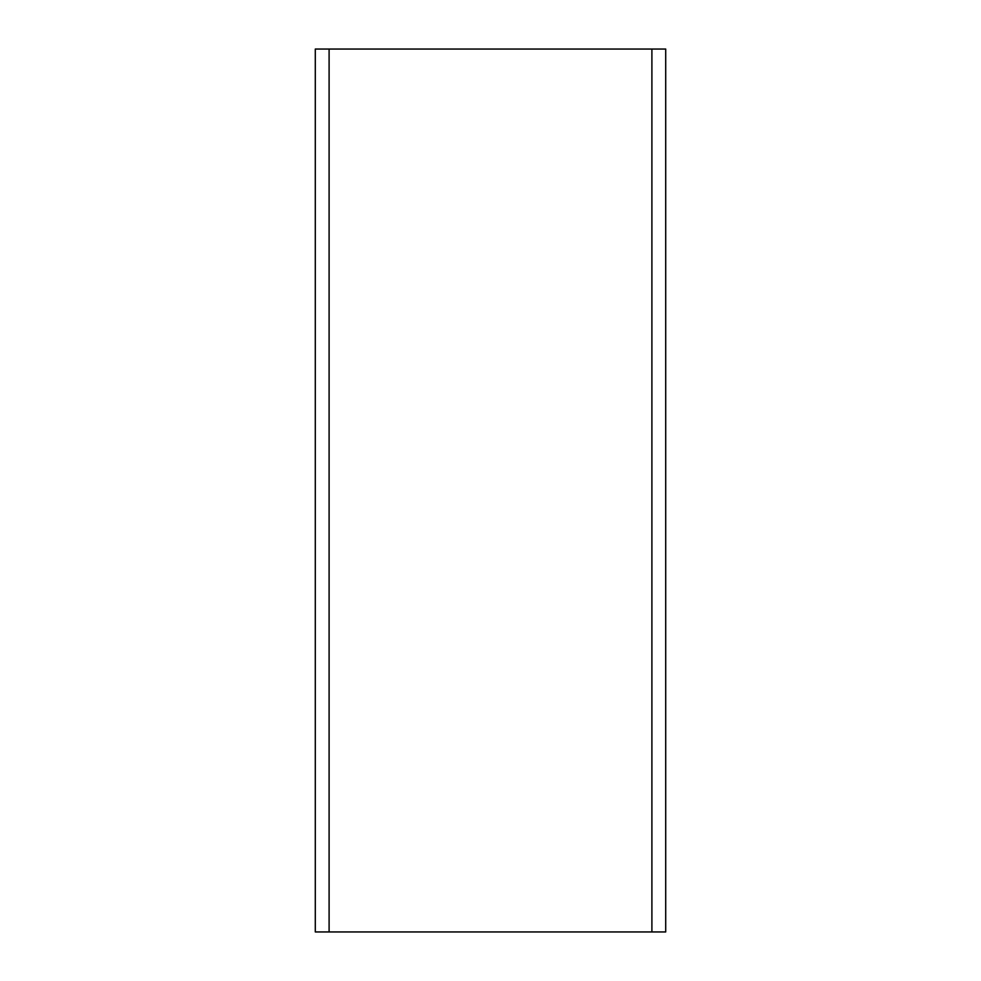 <?xml version="1.0" encoding="UTF-8"?>
<svg xmlns="http://www.w3.org/2000/svg" width="981" height="981" viewBox="0 0 981 981"><rect width="100%" height="100%" fill="white"/><g stroke="black" fill="none" stroke-linecap="round" stroke-linejoin="round"><path stroke-width="1.47" d="M665.707 49.05L665.707 931.95L665.707 49.05L651.899 49.05L651.899 931.95L665.707 931.95M315.293 931.95L315.293 49.05L315.293 931.95L651.899 931.95M329.101 931.95L329.101 49.05L315.293 49.05M329.101 49.05L651.899 49.05"/></g></svg>
